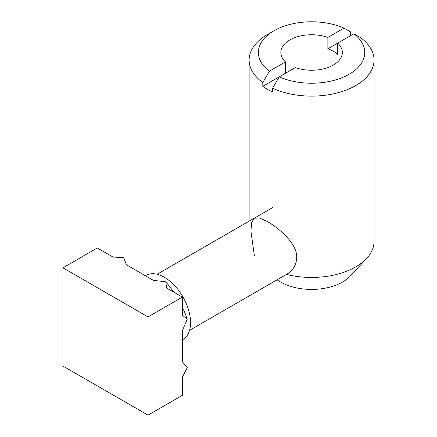 <?xml version="1.0" encoding="UTF-8"?>
<svg xmlns="http://www.w3.org/2000/svg" width="437" height="437" viewBox="0 0 437 437"><rect width="100%" height="100%" fill="white"/><g stroke="black" fill="none" stroke-linecap="round" stroke-linejoin="round"><path stroke-width="0.66" d="M182.366 339.839L182.879 339.544A37.014 21.369 -120 0 0 188.549 309.882A37.014 21.369 -120 0 0 164.372 277.271A37.014 21.369 -120 0 0 145.865 275.436L145.352 275.731M165.754 281.843L153.278 280.308L126.391 264.784L123.731 257.584L113.036 257.071L97.304 247.992L62.955 267.826L62.955 366.042L148.012 415.15L182.366 395.316L182.366 377.158L187.271 367.637L182.366 361.732L182.366 330.689L187.271 319.114L182.366 315.263L182.366 297.1L166.634 288.021L165.754 281.843A67.085 38.735 60 0 1 173.636 292.058M182.366 307.178A67.085 38.735 60 0 1 187.271 319.114M148.012 415.15L148.012 316.934L182.366 297.1M62.955 267.826L148.012 316.934M327.865 48.769L337.681 43.105L337.681 54.439A30.754 17.753 0 0 0 333.333 51.282A30.754 17.753 0 0 0 327.865 48.769L327.865 37.44L343.979 28.132L350.572 31.885L350.572 35.659M272.601 88.23A62.458 36.058 0 0 0 338.664 92.551A62.458 36.058 0 0 0 374.045 60.06A62.458 36.058 0 0 0 360.388 37.549L353.795 33.802L337.681 43.105A30.754 17.753 180 0 1 342.34 52.5A30.754 17.753 180 0 1 326.505 68.03A30.754 17.753 180 0 1 295.308 67.566L279.194 76.868L272.601 88.23L272.601 92.01A62.458 36.058 180 0 1 267.422 89.334A62.458 36.058 180 0 1 262.79 86.34L262.79 82.566L269.378 71.204L285.498 61.901L285.498 73.23M262.79 86.34L279.194 76.874M353.795 33.802A53.205 30.716 180 0 1 349.207 74.224A53.205 30.716 180 0 1 279.194 76.868M269.378 71.204A53.205 30.716 180 0 1 273.966 30.781A53.205 30.716 180 0 1 343.979 28.132M273.966 30.781L267.422 34.561A62.458 36.058 0 0 0 249.128 60.06A62.458 36.058 0 0 0 262.79 82.566M285.498 61.901A30.754 17.753 180 0 1 280.833 52.5A30.754 17.753 180 0 1 296.668 36.976A30.754 17.753 180 0 1 327.865 37.44M254.405 255.891L250.925 231.217L251.668 222.526L254.307 218.172L259.474 217.981L267.422 221.548C276.555 226.956 288.584 236.455 293.926 246.872C299.979 257.453 295.598 269.509 286.459 274.398A62.458 36.058 180 0 0 366.67 258.382A62.458 36.058 180 0 0 374.045 241.382L374.045 60.06M366.67 258.382L350.348 276.009A43.951 25.373 180 0 1 280.51 281.991A43.951 25.373 180 0 1 277.118 279.789M189.521 330.361L286.688 274.267M157.134 274.267L272.661 207.575M249.128 60.06L249.128 221.16"/></g></svg>
